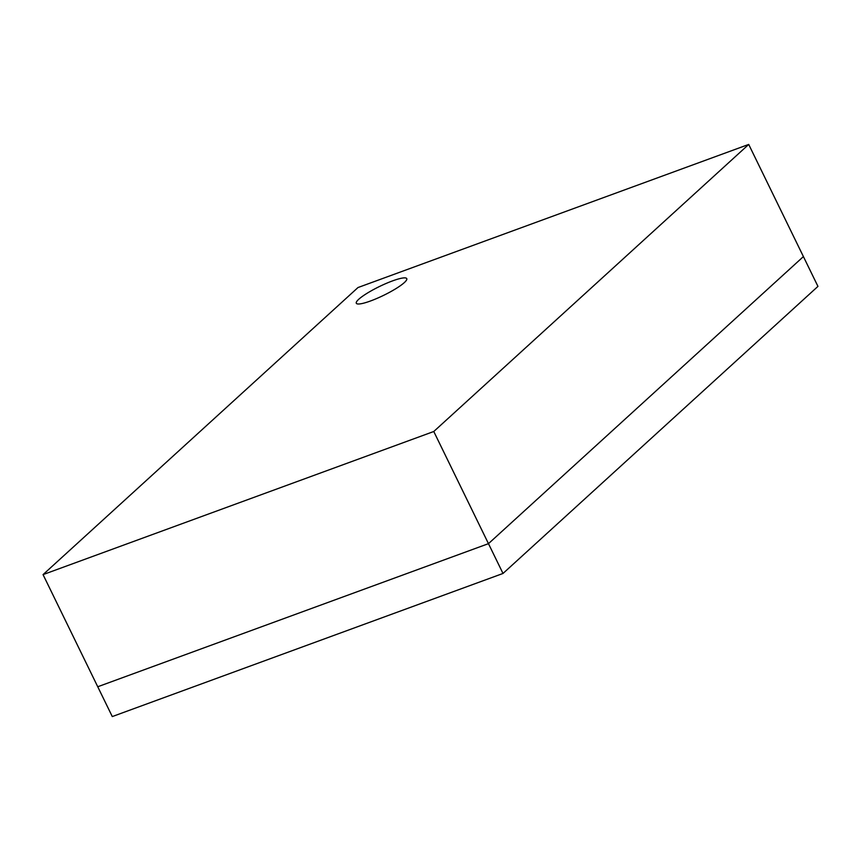 <?xml version="1.0" encoding="UTF-8"?>
<svg xmlns="http://www.w3.org/2000/svg" width="861" height="861" viewBox="0 0 861 861"><rect width="100%" height="100%" fill="white"/><g stroke="black" fill="none" stroke-linecap="round" stroke-linejoin="round"><path stroke-width="1.29" d="M392.551 280.89A28.069 4.875 -26 0 0 367.184 293.214A28.069 4.875 -26 0 0 356.303 303.244A28.069 4.875 -26 0 0 370.51 300.984A28.069 4.875 -26 0 0 395.877 288.661A28.069 4.875 -26 0 0 406.758 278.63A28.069 4.875 -26 0 0 392.551 280.89A28.069 4.875 -26 0 0 367.184 293.214A28.069 4.875 -26 0 0 356.303 303.244A28.069 4.875 -26 0 0 370.51 300.984A28.069 4.875 -26 0 0 395.877 288.661A28.069 4.875 -26 0 0 406.758 278.63A28.069 4.875 -26 0 0 392.551 280.89M43.05 574.61L433.772 431.501L488.467 543.657L803.41 256.589L817.95 286.39L503.007 573.458L488.467 543.657L803.41 256.589L748.715 144.433L357.993 287.542L43.05 574.61L97.745 686.755L488.467 543.657L97.745 686.755L112.285 716.567L503.007 573.458M433.772 431.501L748.715 144.433"/></g></svg>
